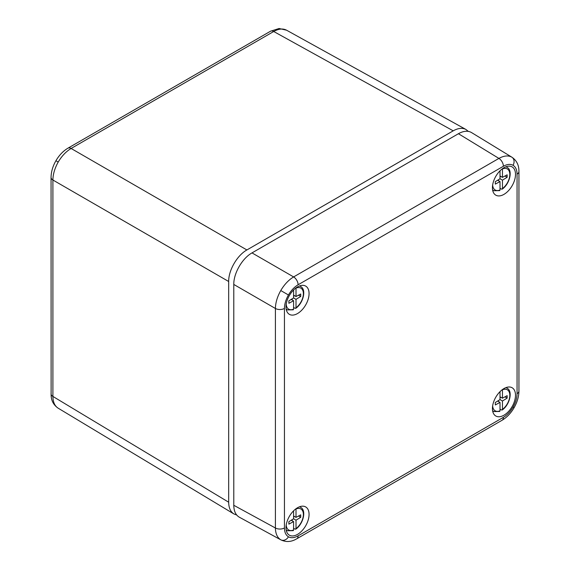 <?xml version="1.0" encoding="UTF-8"?>
<svg xmlns="http://www.w3.org/2000/svg" width="570" height="570" viewBox="0 0 570 570"><rect width="100%" height="100%" fill="white"/><g stroke="black" fill="none" stroke-linecap="round" stroke-linejoin="round"><path stroke-width="0.85" d="M284.444 308.441A6.441 3.719 0 0 1 275.403 308.477L233.786 284.444L233.786 505.291C233.871 511.119 235.709 515.088 239.3 517.182L280.768 539.804C277.312 537.638 275.524 533.705 275.403 527.998L275.403 308.477C275.524 302.663 277.312 296.685 280.768 290.543C284.366 284.473 288.648 279.934 293.614 276.927L498.907 158.41C503.909 155.66 508.212 155.239 511.81 157.149L511.981 157.256C516.32 160.277 518.622 164.495 518.885 169.903L518.942 171.513A6.441 3.719 0 0 1 517.054 174.142C516.997 169.846 515.665 166.903 513.05 165.3C510.364 163.839 507.143 164.16 503.396 166.262L298.103 284.779C294.355 287.009 291.135 290.408 288.448 294.975C285.834 299.592 284.501 304.081 284.444 308.441L284.444 527.955C284.501 532.259 285.834 535.202 288.448 536.805C291.135 538.265 294.355 537.945 298.103 535.843L503.396 417.326C507.143 415.095 510.364 411.697 513.05 407.13C515.665 402.513 516.997 398.024 517.054 393.663L517.054 174.142M503.966 194.363A16.316 9.419 -60 0 1 495.544 195.004A16.316 9.419 -60 0 1 495.807 176.329A16.316 9.419 -60 0 1 511.846 166.761A16.316 9.419 -60 0 1 514.696 179.735A16.316 9.419 -60 0 1 503.966 194.363M297.533 313.543A16.316 9.419 120 0 0 308.263 298.922A16.316 9.419 120 0 0 305.413 285.948A16.316 9.419 120 0 0 289.375 295.517A16.316 9.419 120 0 0 289.111 314.184A16.316 9.419 120 0 0 297.533 313.543M297.533 507.742A16.316 9.419 -60 0 1 305.413 506.787A16.316 9.419 -60 0 1 305.691 525.775A16.316 9.419 -60 0 1 289.111 535.023A16.316 9.419 -60 0 1 286.952 521.871A16.316 9.419 -60 0 1 297.533 507.742M503.966 388.562A16.316 9.419 120 0 0 493.385 402.691A16.316 9.419 120 0 0 495.544 415.844A16.316 9.419 120 0 0 512.124 406.588A16.316 9.419 120 0 0 511.846 387.6A16.316 9.419 120 0 0 503.966 388.562M503.396 166.262A6.441 3.719 60 0 0 498.907 158.41L458.43 133.715L251.997 252.902L293.614 276.927A6.441 3.719 60 0 1 298.103 284.779M458.43 133.715C463.524 130.879 467.877 130.487 471.49 132.546L511.988 157.256M233.786 284.444C233.579 273.322 242.264 258.288 251.997 252.902M293.586 307.515L295.153 308.32L296.015 307.764A12.148 7.011 120 0 0 303.39 293.685A12.148 7.011 120 0 0 296.015 288.128L296.015 296.543L300.725 293.999L300.725 296.457L296.015 299.35L296.015 307.764M286.226 304.123A12.148 7.011 120 0 0 293.586 309.161L293.586 300.746L288.883 303.29L288.883 300.839L293.586 297.946L293.586 289.988M298.523 295.189L300.725 296.457M294.426 295.623L293.586 296.136M293.586 297.946L296.015 299.35M291.234 299.392L293.586 300.746M293.586 295.139L296.015 296.543M292.068 298.88L292.068 299.87M293.586 309.161L293.272 309.788M468.305 131.378L465.961 129.483C462.384 127.63 458.137 128.079 453.214 130.836L246.888 249.952C237.156 255.339 228.47 270.372 228.677 281.502L228.677 502.213L52.903 396.435C52.989 402.128 54.763 406.054 58.211 408.213L58.083 408.134C53.68 405.056 51.364 400.853 51.122 395.523L51.058 177.412A6.441 3.719 180 0 0 52.903 180.013L52.903 396.435A6.441 3.719 180 0 1 51.058 393.834M453.214 130.836L273.714 31.5A6.441 3.719 -120 0 0 270.543 31.207L279.108 28.5L286.575 30.21C282.977 28.3 278.687 28.728 273.714 31.5L71.115 148.471C66.113 151.463 61.809 155.988 58.211 162.051C54.763 168.207 52.989 174.192 52.903 180.013L228.677 281.502M228.677 502.213C228.755 507.856 230.487 511.76 233.878 513.926L236.692 515.016M500.018 188.335L501.586 189.14L502.22 189.155L502.448 188.577A12.148 7.011 120 0 0 509.822 174.505A12.148 7.011 120 0 0 502.448 168.948L502.448 177.363L507.15 174.819L507.15 177.27L502.448 180.163L502.448 188.577M492.658 184.936A12.148 7.011 120 0 0 500.018 189.981L500.018 181.566L495.316 184.11L495.316 181.652L500.018 178.766L500.018 170.8M500.018 175.959L502.448 177.363M504.956 176.009L507.15 177.27M500.852 176.444L500.018 176.957M500.018 178.766L502.448 180.163M497.667 180.213L500.018 181.566M498.501 179.7L498.501 180.69M500.018 189.981L499.698 190.608M500.018 409.174L501.586 409.98L502.22 409.994L502.448 409.417A12.148 7.011 120 0 0 509.822 395.345A12.148 7.011 120 0 0 502.448 389.787L502.448 398.202L507.15 395.658L507.15 398.109L502.448 401.002L502.448 409.417M492.658 405.776A12.148 7.011 120 0 0 500.018 410.82L500.018 402.406L495.316 404.949L495.316 402.491L500.018 399.606L500.018 391.64M500.018 396.798L502.448 398.202M504.956 396.848L507.15 398.109M500.852 397.283L500.018 397.796M500.018 399.606L502.448 401.002M497.667 401.045L500.018 402.406M498.501 400.532L498.501 401.529M500.018 410.82L499.698 411.447M293.586 528.354L295.153 529.159L296.015 528.604A12.148 7.011 120 0 0 303.39 514.525A12.148 7.011 120 0 0 296.015 508.967L296.015 517.382L300.725 514.838L300.725 517.296L296.015 520.189L296.015 528.604M286.226 524.963A12.148 7.011 120 0 0 293.586 530L293.586 521.586L288.883 524.129L288.883 521.678L293.586 518.786L293.586 510.827M293.586 515.978L296.015 517.382M298.523 516.028L300.725 517.296M294.426 516.463L293.586 516.976M293.586 518.786L296.015 520.189M291.234 520.232L293.586 521.586M292.068 519.719L292.068 520.709M293.586 530L293.272 530.627M511.81 157.149A6.441 5.258 120 0 1 513.05 165.3M280.768 290.543L288.448 294.975M503.396 417.326A6.441 3.719 60 0 1 502.063 420.268C506.88 417.39 510.884 413.207 514.076 407.721L513.05 407.13M502.063 420.268L296.77 538.793A6.441 3.719 60 0 0 298.103 535.843M280.768 539.804A6.441 5.258 -60 0 0 288.448 536.805M233.786 505.291L275.403 527.998A6.441 3.719 0 0 0 284.444 527.955M517.054 393.663A6.441 3.719 0 0 0 518.942 391.034L518.942 171.513M286.211 309.289L287.48 309.916A13.431 7.752 -60 0 1 286.147 308.911M299.364 286.012A13.431 7.752 -60 0 1 300.903 286.667L299.72 285.884M246.888 249.952L71.115 148.471A6.441 3.719 -120 0 0 67.944 148.179C63.12 151.057 59.116 155.247 55.924 160.733L58.211 162.051M67.944 148.179L270.543 31.207M505.797 166.832A13.431 7.752 -60 0 1 507.328 167.487L506.153 166.704M492.637 190.109L493.905 190.736A13.431 7.752 -60 0 1 492.573 189.732M505.797 387.671A13.431 7.752 -60 0 1 507.328 388.327L506.153 387.543M492.637 410.949L493.905 411.576A13.431 7.752 -60 0 1 492.573 410.571M299.364 506.851A13.431 7.752 -60 0 1 300.903 507.507L299.72 506.723M286.211 530.129L287.48 530.755A13.431 7.752 -60 0 1 286.147 529.751M280.946 539.904C285.734 542.141 290.529 542.027 295.346 539.555L296.77 538.793M514.076 407.721C517.232 402.213 518.85 396.649 518.942 391.034M295.816 308.313C303.183 303.254 306.567 289.838 300.903 286.667M287.48 309.916L293.244 309.795M286.439 30.132L465.961 129.483M58.083 408.134L233.878 513.926M55.924 160.733C52.768 166.24 51.15 171.798 51.058 177.412M493.905 190.736L499.676 190.615M502.241 189.133C509.616 184.074 513 170.658 507.328 167.487M493.905 411.576L499.676 411.455M502.241 409.972C509.616 404.914 513 391.497 507.328 388.327M287.48 530.755L293.244 530.634M295.816 529.152C303.183 524.094 306.567 510.677 300.903 507.507"/></g></svg>

